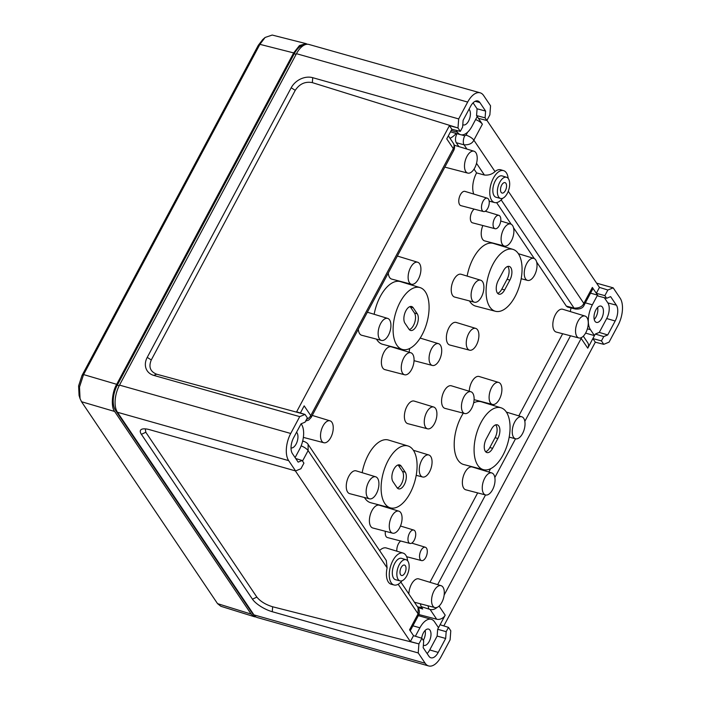 <?xml version="1.0" encoding="UTF-8"?>
<svg xmlns="http://www.w3.org/2000/svg" width="701" height="701" viewBox="0 0 701 701"><rect width="100%" height="100%" fill="white"/><g stroke="black" fill="none" stroke-linecap="round" stroke-linejoin="round"><path stroke-width="1.05" d="M415.378 636.245L419.899 627.789A18.62 9.463 -74.2 0 1 431.325 619.307A18.62 9.463 -74.2 0 1 434.506 621.787L438.493 627.702L445.196 615.163A6.773 5.363 146 0 1 436.679 619.22L430.107 609.467L421.108 606.61L420.328 603.78M428.18 605.83A6.773 3.303 105.2 0 0 428.924 608.731M302.508 441.665A6.773 3.382 -72.7 0 1 304.12 441.455L302.674 441.008M475.602 119.564A6.773 2.305 28.1 0 1 482.384 124.208L473.858 140.165C472.325 143.46 469.065 145.011 464.062 144.827L456.246 142.706C455.037 140.27 455.264 137.256 456.929 133.654M466.919 149.059L464.062 144.827A6.773 3.303 -74.8 0 1 464.745 135.775L466.034 135.17L467.62 132.191M583.32 336.191L587.762 342.789A6.773 5.363 146 0 1 587.762 348.16L580.778 337.864M584.196 305.014C583.074 308.028 580.104 309.351 575.284 309.01L567.547 307.047L566.347 306.135L574.049 308.089C579.044 308.265 582.303 306.705 583.837 303.41L592.363 287.454A6.773 2.305 28.1 0 1 592.722 289.057L584.196 305.014A6.773 2.305 -151.9 0 0 583.837 303.41L508.278 191.259M575.284 309.01A6.773 3.496 -75.8 0 1 574.049 308.089L501.171 199.908M429.573 471.773A11.435 5.81 -74.2 0 1 422.607 476.995A11.435 5.81 -74.2 0 1 421.757 460.171A11.435 5.81 -74.2 0 1 428.828 454.984A11.435 5.81 -74.2 0 1 429.573 471.773M376.437 493.6A11.435 5.81 -74.2 0 1 369.48 498.823A11.435 5.81 -74.2 0 1 368.63 481.999A11.435 5.81 -74.2 0 1 375.701 476.811A11.435 5.81 -74.2 0 1 376.437 493.6M375.701 476.811L356.169 470.862A11.847 6.02 105.8 0 0 348.835 476.242A11.847 6.02 105.8 0 0 349.72 493.67L369.48 498.823M399.579 527.949A11.435 5.81 -74.2 0 1 392.621 533.172A11.435 5.81 -74.2 0 1 391.763 516.348A11.435 5.81 -74.2 0 1 398.834 511.152A11.435 5.81 -74.2 0 1 399.579 527.949M398.834 511.152L379.302 505.211A11.847 6.02 105.8 0 0 371.977 510.582A11.847 6.02 105.8 0 0 372.862 528.019L392.621 533.172M500.567 383.946A11.435 5.81 -74.2 0 1 500.374 397.143A11.435 5.81 -74.2 0 1 492.452 404.459A11.435 5.81 -74.2 0 1 490.437 402.917A11.435 5.81 -74.2 0 1 490.674 389.616A11.435 5.81 -74.2 0 1 498.665 382.439A11.435 5.81 -74.2 0 1 500.567 383.946M498.665 382.439L479.133 376.498A11.847 6.02 105.8 0 0 469.241 391.246M493.714 474.463A11.435 5.81 -74.2 0 1 493.513 487.659A11.435 5.81 -74.2 0 1 485.591 494.967A11.435 5.81 -74.2 0 1 483.576 493.434A11.435 5.81 -74.2 0 1 483.821 480.124A11.435 5.81 -74.2 0 1 491.813 472.956A11.435 5.81 -74.2 0 1 493.714 474.463M491.813 472.956L472.281 467.006A11.847 6.02 105.8 0 0 463.992 474.437A11.847 6.02 105.8 0 0 463.747 488.229A11.847 6.02 105.8 0 0 465.832 489.815L485.591 494.967M523.7 418.287A11.435 5.81 -74.2 0 1 523.507 431.492A11.435 5.81 -74.2 0 1 515.585 438.8A11.435 5.81 -74.2 0 1 513.57 437.266A11.435 5.81 -74.2 0 1 513.807 423.956A11.435 5.81 -74.2 0 1 521.807 416.788A11.435 5.81 -74.2 0 1 523.7 418.287M473.596 285.403A11.435 5.81 -74.2 0 1 480.676 280.216A11.435 5.81 -74.2 0 1 481.412 297.005A11.435 5.81 -74.2 0 1 474.454 302.227A11.435 5.81 -74.2 0 1 473.596 285.403M480.676 280.216L461.144 274.266A11.847 6.02 105.8 0 0 453.81 279.646A11.847 6.02 105.8 0 0 454.695 297.075L474.454 302.227M526.731 263.576A11.435 5.81 -74.2 0 1 533.803 258.389A11.435 5.81 -74.2 0 1 534.548 275.178A11.435 5.81 -74.2 0 1 527.581 280.4A11.435 5.81 -74.2 0 1 526.731 263.576M503.59 229.236A11.435 5.81 -74.2 0 1 510.67 224.04A11.435 5.81 -74.2 0 1 511.406 240.837A11.435 5.81 -74.2 0 1 504.448 246.06A11.435 5.81 -74.2 0 1 503.59 229.236M482.849 225.52A11.847 6.02 105.8 0 0 484.689 240.907L504.448 246.06M402.602 373.23A11.435 5.81 -74.2 0 1 402.838 359.928A11.435 5.81 -74.2 0 1 410.839 352.761A11.435 5.81 -74.2 0 1 412.731 354.259A11.435 5.81 -74.2 0 1 412.538 367.455A11.435 5.81 -74.2 0 1 404.617 374.772A11.435 5.81 -74.2 0 1 402.602 373.23M410.839 352.761L391.298 346.811A11.847 6.02 105.8 0 0 383.018 354.233A11.847 6.02 105.8 0 0 382.772 368.025A11.847 6.02 105.8 0 0 384.858 369.62L404.617 374.772M409.454 282.722A11.435 5.81 -74.2 0 1 409.699 269.412A11.435 5.81 -74.2 0 1 417.691 262.244A11.435 5.81 -74.2 0 1 419.592 263.742A11.435 5.81 -74.2 0 1 419.391 276.948A11.435 5.81 -74.2 0 1 411.469 284.255A11.435 5.81 -74.2 0 1 409.454 282.722M388.293 273.013A11.847 6.02 105.8 0 0 389.625 277.508A11.847 6.02 105.8 0 0 391.719 279.103L411.469 284.255M379.469 338.89A11.435 5.81 -74.2 0 1 379.705 325.579A11.435 5.81 -74.2 0 1 387.697 318.412A11.435 5.81 -74.2 0 1 389.598 319.919A11.435 5.81 -74.2 0 1 389.405 333.115A11.435 5.81 -74.2 0 1 381.484 340.423A11.435 5.81 -74.2 0 1 379.469 338.89M358.299 329.19A11.847 6.02 105.8 0 0 359.639 333.685A11.847 6.02 105.8 0 0 361.725 335.271L381.484 340.423M501.127 192.337A5.415 2.751 105.8 0 0 502.047 193.055A5.415 2.751 105.8 0 0 505.824 189.638A5.415 2.751 105.8 0 0 505.929 183.355A5.415 2.751 105.8 0 0 504.992 182.628A5.415 2.751 105.8 0 0 501.233 186.063A5.415 2.751 105.8 0 0 501.127 192.337M400.613 574.776A5.415 2.751 105.8 0 0 401.533 575.495A5.415 2.751 105.8 0 0 405.301 572.077A5.415 2.751 105.8 0 0 405.406 565.795A5.415 2.751 105.8 0 0 404.477 565.067A5.415 2.751 105.8 0 0 400.709 568.511A5.415 2.751 105.8 0 0 400.613 574.776M498.656 196.972A11.006 5.59 105.8 0 0 500.593 198.453A11.006 5.59 105.8 0 0 508.216 191.417A11.006 5.59 105.8 0 0 508.4 178.72A11.006 5.59 105.8 0 0 506.578 177.274A11.006 5.59 105.8 0 0 498.884 184.17A11.006 5.59 105.8 0 0 498.656 196.972M506.578 177.274L502.109 175.916A11.102 5.634 105.8 0 0 494.354 182.865A11.102 5.634 105.8 0 0 494.117 195.781A11.102 5.634 105.8 0 0 496.08 197.27L500.593 198.453M502.564 198.313A16.579 8.421 -74.2 0 1 494.617 202.554A16.579 8.421 -74.2 0 1 491.699 200.328A16.579 8.421 -74.2 0 1 492.041 181.042A16.579 8.421 -74.2 0 1 503.625 170.65A16.579 8.421 -74.2 0 1 506.376 172.832A16.579 8.421 -74.2 0 1 508.181 178.413M398.133 579.412A11.006 5.59 105.8 0 0 400.069 580.892A11.006 5.59 105.8 0 0 407.693 573.856A11.006 5.59 105.8 0 0 407.886 561.159A11.006 5.59 105.8 0 0 406.054 559.713A11.006 5.59 105.8 0 0 398.361 566.61A11.006 5.59 105.8 0 0 398.133 579.412M406.054 559.713L401.594 558.355A11.102 5.634 105.8 0 0 393.831 565.313A11.102 5.634 105.8 0 0 393.603 578.22A11.102 5.634 105.8 0 0 395.557 579.709L400.069 580.892M402.041 580.752A16.579 8.421 -74.2 0 1 394.093 584.993A16.579 8.421 -74.2 0 1 391.176 582.768A16.579 8.421 -74.2 0 1 391.526 563.481A16.579 8.421 -74.2 0 1 403.11 553.089A16.579 8.421 -74.2 0 1 405.861 555.271A16.579 8.421 -74.2 0 1 407.667 560.853M408.771 542.495A6.94 3.523 105.8 0 0 409.989 543.433A6.94 3.523 105.8 0 0 414.799 538.99A6.94 3.523 105.8 0 0 414.922 530.981A6.94 3.523 105.8 0 0 413.765 530.07A6.94 3.523 105.8 0 0 408.911 534.425A6.94 3.523 105.8 0 0 408.771 542.495M385.366 531.279A7.413 3.768 105.8 0 0 386.102 536.545A7.413 3.768 105.8 0 0 387.416 537.544L409.989 543.433M482.297 210.607A6.94 3.523 105.8 0 0 483.515 211.544A6.94 3.523 105.8 0 0 488.325 207.11A6.94 3.523 105.8 0 0 488.448 199.093A6.94 3.523 105.8 0 0 487.291 198.181A6.94 3.523 105.8 0 0 482.437 202.536A6.94 3.523 105.8 0 0 482.297 210.607M487.291 198.181L464.965 191.391A7.413 3.768 105.8 0 0 459.786 196.035A7.413 3.768 105.8 0 0 459.628 204.657A7.413 3.768 105.8 0 0 460.934 205.656L483.515 211.544M420.337 559.67A6.94 3.523 105.8 0 0 421.564 560.598A6.94 3.523 105.8 0 0 426.366 556.165A6.94 3.523 105.8 0 0 426.488 548.156A6.94 3.523 105.8 0 0 425.332 547.244A6.94 3.523 105.8 0 0 420.486 551.591A6.94 3.523 105.8 0 0 420.337 559.67M493.863 227.781A6.94 3.523 105.8 0 0 495.09 228.719A6.94 3.523 105.8 0 0 499.892 224.276A6.94 3.523 105.8 0 0 500.015 216.267A6.94 3.523 105.8 0 0 498.858 215.356A6.94 3.523 105.8 0 0 494.012 219.702A6.94 3.523 105.8 0 0 493.863 227.781M474.227 209.117A7.413 3.768 105.8 0 0 470.704 215.242A7.413 3.768 105.8 0 0 471.203 221.831A7.413 3.768 105.8 0 0 472.509 222.83L495.09 228.719M426.725 412.17A11.321 5.748 -74.2 0 1 433.726 407.036A11.321 5.748 -74.2 0 1 434.454 423.649A11.321 5.748 -74.2 0 1 427.566 428.819A11.321 5.748 -74.2 0 1 426.725 412.17M433.726 407.036L414.195 401.086A11.733 5.958 105.8 0 0 406.93 406.414A11.733 5.958 105.8 0 0 407.816 423.667L427.566 428.819M462.765 412.022A11.321 5.748 -74.2 0 1 463.002 398.851A11.321 5.748 -74.2 0 1 470.914 391.754A11.321 5.748 -74.2 0 1 472.789 393.243A11.321 5.748 -74.2 0 1 472.597 406.308A11.321 5.748 -74.2 0 1 464.763 413.537A11.321 5.748 -74.2 0 1 462.765 412.022M470.914 391.754L451.383 385.804A11.733 5.958 105.8 0 0 443.181 393.156A11.733 5.958 105.8 0 0 442.936 406.808A11.733 5.958 105.8 0 0 445.004 408.385L464.763 413.537M476.443 345.006A11.321 5.748 -74.2 0 1 469.556 350.176A11.321 5.748 -74.2 0 1 468.715 333.527A11.321 5.748 -74.2 0 1 475.716 328.392A11.321 5.748 -74.2 0 1 476.443 345.006M475.716 328.392L456.185 322.442A11.733 5.958 105.8 0 0 448.92 327.77A11.733 5.958 105.8 0 0 449.805 345.023L469.556 350.176M440.403 345.164A11.321 5.748 -74.2 0 1 440.21 358.229A11.321 5.748 -74.2 0 1 432.368 365.458A11.321 5.748 -74.2 0 1 430.379 363.942A11.321 5.748 -74.2 0 1 430.616 350.772A11.321 5.748 -74.2 0 1 438.519 343.674A11.321 5.748 -74.2 0 1 440.403 345.164M409.726 348.467A11.733 5.958 105.8 0 0 409.2 352.261M397.309 488.019A9.315 4.732 105.8 0 0 402.742 480.798A9.315 4.732 105.8 0 0 402.435 471.379L398.387 465.368A9.315 4.732 105.8 0 0 398.08 464.965M392.946 481.605L397.003 487.616A9.315 4.732 105.8 0 0 398.589 488.851A9.315 4.732 105.8 0 0 405.073 482.963A9.315 4.732 105.8 0 0 405.248 472.167L401.2 466.156A9.315 4.732 105.8 0 0 399.605 464.921A9.315 4.732 105.8 0 0 393.13 470.818A9.315 4.732 105.8 0 0 392.946 481.605M485.635 451.733A9.315 4.732 105.8 0 0 489.824 447.536L495.072 437.704A9.315 4.732 105.8 0 0 495.703 424.859M491.515 429.056L486.266 438.879A9.315 4.732 105.8 0 0 485.329 451.33A9.315 4.732 105.8 0 0 486.915 452.566A9.315 4.732 105.8 0 0 492.628 448.325L497.876 438.493A9.315 4.732 105.8 0 0 497.228 424.815A9.315 4.732 105.8 0 0 491.515 429.056M409.305 329.619A9.315 4.732 105.8 0 0 414.747 322.399A9.315 4.732 105.8 0 0 414.44 312.979L410.392 306.968A9.315 4.732 105.8 0 0 410.076 306.565M404.95 323.205L408.998 329.216A9.315 4.732 105.8 0 0 410.593 330.451A9.315 4.732 105.8 0 0 417.069 324.563A9.315 4.732 105.8 0 0 417.244 313.768L413.196 307.757A9.315 4.732 105.8 0 0 411.601 306.521A9.315 4.732 105.8 0 0 405.125 312.418A9.315 4.732 105.8 0 0 404.95 323.205M497.64 293.333A9.315 4.732 105.8 0 0 501.82 289.136L507.068 279.305A9.315 4.732 105.8 0 0 507.699 266.459M503.511 270.656L498.262 280.479A9.315 4.732 105.8 0 0 497.324 292.93A9.315 4.732 105.8 0 0 498.919 294.166A9.315 4.732 105.8 0 0 504.632 289.925L509.881 280.093A9.315 4.732 105.8 0 0 509.224 266.415A9.315 4.732 105.8 0 0 503.511 270.656M475.883 152.713A11.382 5.783 -74.2 0 1 475.69 165.839A11.382 5.783 -74.2 0 1 467.812 173.112A11.382 5.783 -74.2 0 1 465.806 171.587A11.382 5.783 -74.2 0 1 466.042 158.347A11.382 5.783 -74.2 0 1 473.999 151.214A11.382 5.783 -74.2 0 1 475.883 152.713M296.137 54.301L294.236 53.767A18.62 9.463 -74.2 0 1 304.199 45.109M482.384 124.208L477.215 116.541L472.045 126.224A18.62 9.463 -74.2 0 1 460.618 134.697A18.62 9.463 -74.2 0 1 457.438 132.226L456.176 130.351M478.433 118.346L486.871 120.484L485.092 117.847L485.609 111.065L479.87 102.539A11.847 6.02 105.8 0 0 477.775 100.944A11.847 6.02 105.8 0 0 470.564 106.359L463.124 120.3L462.607 127.091L460.303 131.402L451.865 129.256L446.747 138.842L453.319 148.603A6.773 5.363 -34 0 0 453.328 143.232L453.328 143.232C454.791 145.493 454.931 147.893 453.74 150.443L453.319 148.603L310.753 415.605L311.156 417.481M477.215 116.541L476.566 115.577L485.092 117.847M476.566 115.577L477.083 108.795L485.609 111.065M477.083 108.795L473.079 102.845M451.865 129.256L449.429 125.645L457.99 127.968L312.348 82.63C305.259 81.272 299.564 83.84 295.244 90.333L291.195 87.765A16.929 13.398 146 0 1 312.725 77.688L312.348 82.63M460.303 131.402L457.99 127.968L458.682 118.916L312.725 77.688M458.682 118.916L467.672 102.066A20.32 10.322 105.8 0 1 480.141 92.812A20.32 10.322 105.8 0 1 483.611 95.511L490.551 105.816L489.868 114.868L486.871 120.484M469.022 109.251A8.465 4.302 -74.2 0 1 469.433 109.759A8.465 4.302 -74.2 0 1 469.267 119.564A8.465 4.302 -74.2 0 1 463.379 124.918A8.465 4.302 -74.2 0 1 462.791 124.655M456.202 133.453A27.085 13.757 -74.2 0 1 449.998 138.29M467.672 102.066L296.462 53.697A20.32 10.322 -74.2 0 1 308.922 44.452L480.141 92.812M586.939 317.562A11.382 5.783 105.8 0 0 585.055 316.063A11.382 5.783 105.8 0 0 577.098 323.196A11.382 5.783 105.8 0 0 576.862 336.436A11.382 5.783 105.8 0 0 578.868 337.961A11.382 5.783 105.8 0 0 586.746 330.688A11.382 5.783 105.8 0 0 586.939 317.562M578.868 337.961L556.287 332.072A11.847 6.02 -74.2 0 1 554.202 330.486A11.847 6.02 -74.2 0 1 554.447 316.694A11.847 6.02 -74.2 0 1 562.728 309.264L585.055 316.063M518.319 253.613A32.167 16.342 105.8 0 0 512.974 249.381A32.167 16.342 105.8 0 0 490.498 269.543A32.167 16.342 105.8 0 0 489.824 306.968A32.167 16.342 105.8 0 0 495.493 311.288A32.167 16.342 105.8 0 0 517.767 290.731A32.167 16.342 105.8 0 0 518.319 253.613M495.493 311.288L475.734 306.135A32.579 16.552 -74.2 0 1 469.994 301.763A32.579 16.552 -74.2 0 1 469.468 300.931M467.138 276.098A32.579 16.552 -74.2 0 1 493.443 243.431L512.974 249.381M456.246 142.706L458.875 146.614M474.034 169.116L476.592 172.902L484.409 175.031C488.615 175.425 492.146 174.269 495.011 171.561L473.858 140.165A6.773 2.305 -151.9 0 0 466.034 135.17M590.531 293.149L597.524 295.121L592.354 304.804A18.62 9.463 105.8 0 0 590.47 329.698L594.457 335.613L587.762 348.16M592.363 287.454L598.172 296.076L606.645 298.275L610.624 296.637L616.372 305.163A11.847 6.02 -74.2 0 1 615.171 320.997L607.723 334.947L603.745 336.576L601.44 340.896L603.754 344.331L609.064 342.141L618.063 325.29A20.32 10.322 -74.2 0 0 620.122 298.135L613.182 287.839L607.863 290.021L604.867 295.638L606.645 298.275M585.598 333.115L594.457 335.613L595.289 334.053L603.745 336.576M486.932 120.37L599.46 287.401L596.306 293.316L604.867 295.638M604.332 297.671L607.872 302.928A11.672 5.932 -74.2 0 1 606.689 318.534L599.276 332.414L607.723 334.947M599.276 332.414L595.289 334.053M443.821 625.914L595.315 342.184L592.88 338.574L601.44 340.896M503.625 170.65L500.838 169.8A16.631 8.447 105.8 0 0 495.011 171.561M595.315 342.184L603.754 344.331M607.863 290.021L599.46 287.401M594.22 319.446A8.465 4.302 105.8 0 0 597.602 307.467M596.604 283.151L613.182 287.839M602.466 307.231A8.465 4.302 105.8 0 0 601.02 306.1A8.465 4.302 105.8 0 0 595.131 311.463A8.465 4.302 105.8 0 0 594.965 321.268A8.465 4.302 105.8 0 0 596.42 322.399A8.465 4.302 105.8 0 0 602.308 317.036A8.465 4.302 105.8 0 0 602.466 307.231M571.07 307.941A27.085 13.757 105.8 0 0 570.281 311.568M321.847 441.209A11.382 5.783 105.8 0 0 323.844 442.734A11.382 5.783 105.8 0 0 331.731 435.461A11.382 5.783 105.8 0 0 331.923 422.335A11.382 5.783 105.8 0 0 330.031 420.837A11.382 5.783 105.8 0 0 322.083 427.969A11.382 5.783 105.8 0 0 321.847 441.209M396.854 345.172A32.167 16.342 105.8 0 0 402.514 349.492A32.167 16.342 105.8 0 0 424.797 328.935A32.167 16.342 105.8 0 0 425.341 291.809A32.167 16.342 105.8 0 0 420.004 287.576A32.167 16.342 105.8 0 0 397.52 307.739A32.167 16.342 105.8 0 0 396.854 345.172M402.514 349.492L382.755 344.34A32.579 16.552 -74.2 0 1 377.015 339.967A32.579 16.552 -74.2 0 1 376.49 339.126M294.236 53.767L117.277 385.173A18.62 9.463 105.8 0 0 115.393 410.067L251.896 612.692A18.62 9.463 -74.2 0 0 253.727 614.54M295.103 457.604L299.59 449.201A18.62 9.463 105.8 0 0 301.474 424.315L301.123 423.798M300.37 412.985L304.181 405.853L310.753 415.605A6.773 5.363 -34 0 1 306.582 419.294M141.4 434.322L145.808 432.263L256.864 597.112C260.36 601.397 265.618 604.621 272.645 606.777L272.277 611.719A16.929 5.766 28.1 0 1 252.456 599.171L141.4 434.322A16.929 5.766 -151.9 0 1 142.496 429.012A16.929 5.766 -151.9 0 1 149.655 429.704L295.603 470.932L300.913 468.75L303.919 463.133L302.14 460.496L298.153 462.125L292.413 453.608A11.847 6.02 -74.2 0 1 293.614 437.766L301.053 423.825L305.04 422.186L307.345 417.875L305.031 414.44L156.665 374.203C150.233 371.626 148.437 366.877 151.285 359.955L295.244 90.333M295.726 458.533L302.14 460.496M449.429 125.645L296.628 411.82L305.031 414.44L299.721 416.622L153.764 375.394L156.665 374.203M151.285 359.955L147.228 357.387A16.929 13.398 -34 0 0 153.764 375.394M147.228 357.387L291.195 87.765M145.808 432.263L145.265 428.872M295.603 470.932L288.663 460.627A20.32 10.322 -74.2 0 1 290.722 433.472L299.721 416.622M291.029 447.93A8.465 4.302 105.8 0 0 296.856 442.445A8.465 4.302 105.8 0 0 296.97 432.736A8.465 4.302 105.8 0 0 296.567 432.237M296.462 53.697L119.503 385.112A20.32 10.322 105.8 0 0 117.453 412.267L288.663 460.627M432.894 606.05A11.382 5.783 -74.2 0 1 433.13 592.818A11.382 5.783 -74.2 0 1 441.087 585.685A11.382 5.783 -74.2 0 1 442.979 587.175A11.382 5.783 -74.2 0 1 442.787 600.31A11.382 5.783 -74.2 0 1 434.9 607.583A11.382 5.783 -74.2 0 1 432.894 606.05M477.828 465.368A32.167 16.342 -74.2 0 1 478.494 427.943A32.167 16.342 -74.2 0 1 500.978 407.78A32.167 16.342 -74.2 0 1 506.324 412.013A32.167 16.342 -74.2 0 1 505.772 449.131A32.167 16.342 -74.2 0 1 483.488 469.688A32.167 16.342 -74.2 0 1 477.828 465.368M463.317 413.161A32.579 16.552 105.8 0 0 457.998 460.163A32.579 16.552 105.8 0 0 463.738 464.535L483.488 469.688M384.849 503.572A32.167 16.342 -74.2 0 1 385.524 466.139A32.167 16.342 -74.2 0 1 408 445.976A32.167 16.342 -74.2 0 1 413.345 450.208A32.167 16.342 -74.2 0 1 412.793 487.335A32.167 16.342 -74.2 0 1 390.518 507.892A32.167 16.342 -74.2 0 1 384.849 503.572M364.494 497.526A32.579 16.552 105.8 0 0 365.019 498.367A32.579 16.552 105.8 0 0 370.759 502.74L390.518 507.892M272.277 611.719L418.225 652.946L425.165 663.251A20.32 10.322 105.8 0 0 428.644 665.95L257.433 617.59A20.32 10.322 -74.2 0 1 253.955 614.891L117.453 412.267M429.941 582.294L477.67 492.908M488.807 472.045L490.577 468.732M518.801 415.868L562.658 333.737M418.856 614.54L436.679 619.22M417.998 607.53L422.729 609.02L421.108 606.61M398.168 584.275L418.085 613.839L418.085 607.671C419.654 610.15 419.776 612.744 418.444 615.452L418.444 615.452A6.773 2.305 28.1 0 0 418.085 613.839L409.559 629.805L413.511 635.667L421.914 638.278L423.684 640.916L423.176 647.706L428.916 656.232A11.847 6.02 105.8 0 0 430.887 657.783A11.847 6.02 105.8 0 0 438.213 652.412L445.661 638.462L446.178 631.68L448.474 627.369L450.787 630.795L450.103 639.847L441.104 656.706A20.32 10.322 105.8 0 1 428.644 665.95M427.111 653.542A11.672 5.932 105.8 0 0 429.731 649.941L437.144 636.061L445.661 638.462M437.144 636.061L437.661 629.27L446.178 631.68M440.07 624.749L448.474 627.369M437.661 629.27L438.493 627.702M295.34 470.853L410.357 641.573L413.511 635.667M386.277 560.458L387.101 567.854A16.631 8.447 105.8 0 0 388.345 582.023A16.631 8.447 105.8 0 0 391.272 584.257L394.093 584.993M272.645 606.777L418.909 643.895L421.914 638.278M418.225 652.946L418.909 643.895L410.357 641.573M425.148 630.453A8.465 4.302 -74.2 0 1 423.308 640.355M421.669 638.199A8.465 4.302 -74.2 0 1 428.565 629.086A8.465 4.302 -74.2 0 1 430.011 630.208A8.465 4.302 -74.2 0 1 429.853 640.022A8.465 4.302 -74.2 0 1 423.956 645.376A8.465 4.302 -74.2 0 1 423.369 645.113M417.594 606.935A27.085 13.757 -74.2 0 1 419.592 607.197A27.085 13.757 -74.2 0 1 422.729 609.02M496.606 202.615L511.187 224.259M513.491 227.685L534.32 258.599M536.633 262.025L566.347 306.135M417.691 262.244L398.159 256.294A11.847 6.02 105.8 0 0 397.292 256.163M444.846 167.101A11.847 6.02 105.8 0 0 445.231 167.224L467.812 173.112M441.087 585.685L418.76 578.886A11.847 6.02 105.8 0 0 408.858 593.975M408 445.976L388.468 440.035A32.579 16.552 105.8 0 0 362.163 472.693M500.978 407.78L481.447 401.831A32.579 16.552 105.8 0 0 473.648 402.865M374.159 314.293A32.579 16.552 -74.2 0 1 400.473 281.636L420.004 287.576M400.7 541.006A7.413 3.768 105.8 0 0 396.862 551.188M387.697 318.412L368.165 312.462A11.847 6.02 105.8 0 0 367.298 312.331M476.592 172.902A16.929 8.596 105.8 0 0 473.771 194.063M403.11 553.089L386.365 547.989A16.929 8.596 105.8 0 0 379.6 550.548M80.054 398.606L81.518 401.726L217.538 603.631L251.151 614.094L114.64 411.469C110.802 407.123 111.932 392.192 116.699 384.314L83.577 374.579L259.905 44.338L258.292 45.32L81.964 375.561L78.608 385.9L79.073 395.469L80.054 398.606L79.502 387.04L83.577 374.579L81.964 375.561M258.292 45.32L262.787 39.501M307.467 44.251L305.986 43.62L299.458 45.556L293.658 52.908L116.699 384.314M251.151 614.094L254.489 616.757L256.084 616.994M217.538 603.631L220.859 606.286L254.489 616.757M305.986 43.62L272.207 35.05L265.101 37.46L259.905 44.338L293.658 52.908M439.071 606.076L445.196 615.163M437.109 607.373A6.773 5.363 146 0 1 430.107 609.467M301.123 445.88A6.773 2.305 28.1 0 1 308.107 450.594L302.517 461.056M304.12 441.455C306.381 442.471 307.704 443.453 308.107 444.416L308.107 450.594L387.101 567.854M461.302 134.837L464.745 135.775M581.585 337.514A6.773 5.363 146 0 1 581.19 338.399L444.145 595.061M402.435 471.379L405.248 472.167M398.387 465.368L401.2 466.156M495.072 437.704L497.876 438.493M489.824 447.536L492.628 448.325M414.44 312.979L417.244 313.768M410.392 306.968L413.196 307.757M507.068 279.305L509.881 280.093M501.82 289.136L504.632 289.925M451.225 130.465L457.438 132.226M475.164 101.303L479.87 102.539M476.522 163.315L484.409 175.031M585.361 302.832L592.354 304.804M587.385 328.822L590.47 329.698M607.872 302.928L616.372 305.163M606.689 318.534L615.171 320.997M116.436 410.365L115.393 410.067M119.188 385.716L117.277 385.173M290.722 433.472L119.503 385.112M437.643 584.634L485.53 494.95M494.845 477.512L515.524 438.782M524.83 421.336L570.518 335.788M252.614 612.893L251.896 612.692M412.907 625.809L419.899 627.789M429.731 649.941L438.213 652.412M252.456 599.171L256.864 597.112M253.955 614.891L425.165 663.251M81.518 401.726L114.64 411.469M418.444 615.452L410.243 630.812M305.618 421.099L308.694 420.083L311.165 417.454L453.74 150.443M448.351 135.845L453.328 143.232M428.828 454.984L413.397 450.287M521.807 416.788L506.376 412.092M527.581 280.4L521.176 278.726M421.564 560.598L406.633 556.708M438.519 343.674L420.171 338.084M473.999 151.214L454.257 145.203M450.489 131.841L460.618 134.697M323.844 442.734L303.358 437.389M434.9 607.583L414.431 602.247M400.876 582.119L418.085 607.671M418.339 615.644L431.325 619.307M308.107 444.416L386.347 560.563M494.617 202.554L489.158 201.126M330.031 420.837L312.252 415.421M432.368 365.458L414.046 360.682M498.858 215.356L485.267 211.22M425.332 547.244L411.741 543.1M413.765 530.07L400.473 526.022M510.67 224.04L500.733 221.017M533.803 258.389L518.372 253.692M515.585 438.8L509.18 437.126M492.452 404.459L474.086 399.666M422.607 476.995L416.201 475.331M262.603 39.659L265.109 37.468"/></g></svg>
